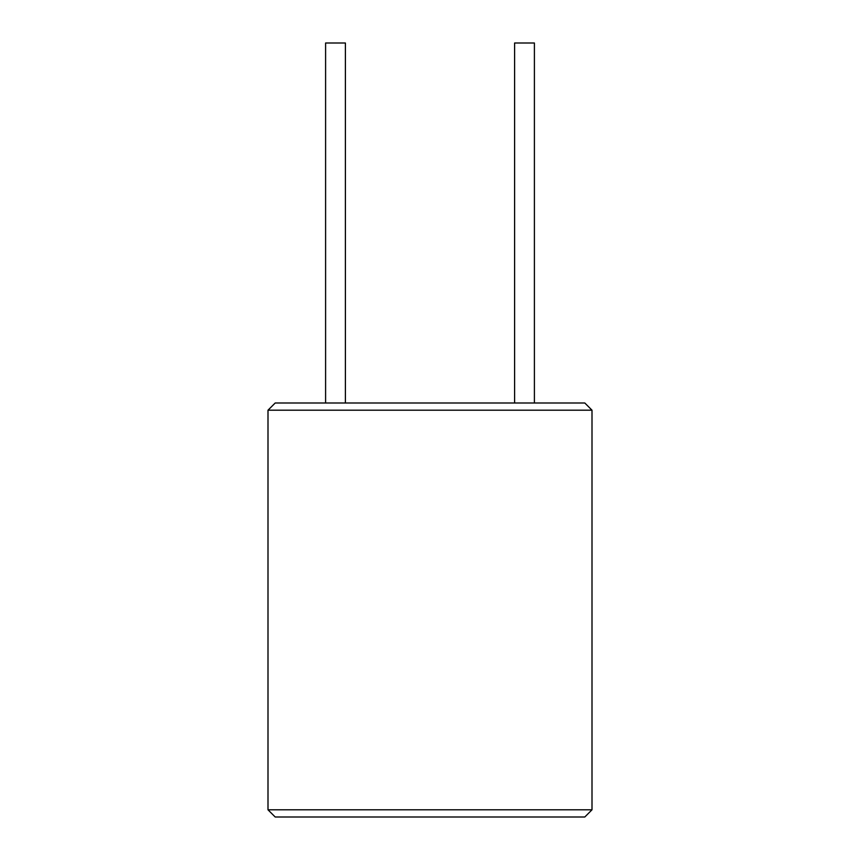 <?xml version="1.0" encoding="UTF-8"?>
<svg xmlns="http://www.w3.org/2000/svg" width="860" height="860" viewBox="0 0 860 860"><rect width="100%" height="100%" fill="white"/><g stroke="black" fill="none" stroke-linecap="round" stroke-linejoin="round"><path stroke-width="0.64" stroke-dasharray="4.3 3.22" d="M584.8 402.996L275.2 402.996M524.503 402.996L514.602 402.996L524.503 402.996M335.497 402.996L345.397 402.996L335.497 402.996M345.397 43L325.596 43M514.602 43L534.404 43M592.003 410.198L267.998 410.198M267.998 809.797L592.003 809.797M275.2 817L584.8 817"/><path stroke-width="1.29" d="M267.998 410.198L275.2 402.996L584.8 402.996L592.003 410.198L592.003 809.797L267.998 809.797L267.998 410.198L592.003 410.198M325.596 402.996L325.596 43L345.397 43L345.397 402.996M534.404 402.996L534.404 43L514.602 43L514.602 402.996M592.003 809.797L584.8 817L275.2 817L267.998 809.797"/></g></svg>

